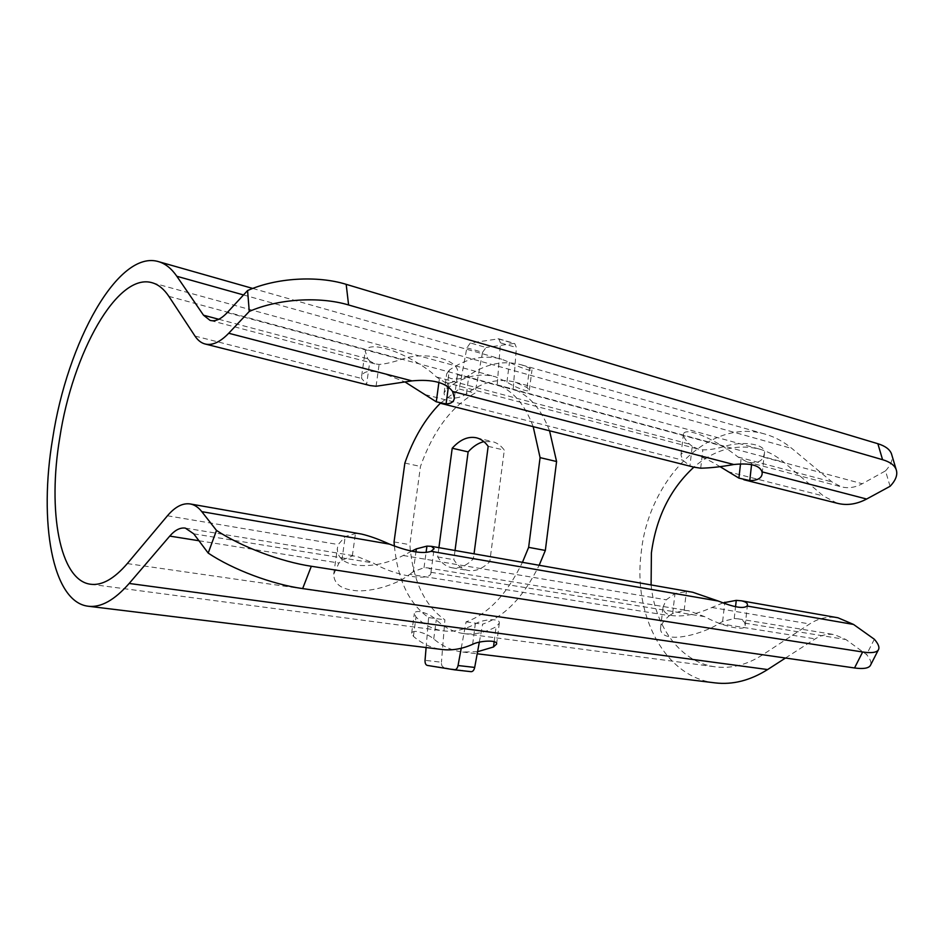 <?xml version="1.0" encoding="UTF-8"?>
<svg xmlns="http://www.w3.org/2000/svg" width="944" height="944" viewBox="0 0 944 944"><rect width="100%" height="100%" fill="white"/><g stroke="black" fill="none" stroke-linecap="round" stroke-linejoin="round"><path stroke-width="0.71" stroke-dasharray="4.72 3.54" d="M693.982 467.174L689.946 465.781L682.665 460.165L680.966 454.914C681.851 452.306 685.462 451.834 691.799 453.486C699.646 455.586 709.027 459.964 719.942 466.596M692.223 446.335L689.521 444.14C685.202 439.786 683.173 436.376 683.444 433.921C684.412 431.467 687.999 431.101 694.206 432.836C704.613 435.267 726.62 447.409 737.925 456.979L747.117 461.982L751.778 462.772C757.619 462.926 761.489 461.038 763.389 457.097L764.416 453.403C766.67 443.904 742.609 440.541 724.131 446.524C715.989 448.896 708.885 450.005 702.843 449.851L698.23 449.084L692.223 446.335L689.946 465.781M370.131 385.577L366.626 384.243L361.658 378.473L361.658 376.042C363.464 371.051 370.414 370.06 382.497 373.081L404.917 381.907M369.871 361.127L367.723 358.779L365.198 350.991C367.216 346.271 374.119 345.504 385.895 348.702C400.94 352.324 426.334 366.52 436.47 377.01L444.695 382.249L448.931 382.839C454.147 382.615 456.99 379.972 457.451 374.921L457.474 374.662C462.029 360.278 425.921 350.035 401.2 359.499C391.925 362.484 384.562 364.124 379.122 364.419L375.039 363.877L369.871 361.127L366.626 384.243M669.414 615.653L672.659 613.458L684.188 610.331L688.577 610.697L704.602 616.633C721.523 626.049 745.654 631.878 745.146 625.624L744.792 623.146C743.955 620.975 741.701 619.535 738.019 618.804L734.22 618.532L722.62 621.494L718.974 623.547C705.439 632.374 680.931 639.064 670.334 636.834C663.927 635.961 660.658 633.223 660.505 628.645C661.024 624.48 663.986 620.161 669.414 615.653L409.708 574.306C396.504 585.28 367.594 593.245 352.195 590.189C340.017 588.372 333.857 583.026 333.728 574.141L338.967 563.037L341.881 560.24L352.324 555.945L356.395 556.181L373.057 562.907C394.958 576.3 432.317 582.047 430.948 572.288L430.983 572.135C431.467 569.869 430.252 568.441 427.349 567.828L424.021 567.698L413.248 571.722L409.708 574.306M722.915 602.886L711.918 607.488C696.861 614.202 683.834 616.928 672.812 615.653C666.334 614.615 663.077 611.783 663.042 607.145L666.24 599.794L674.984 593.611L686.359 591.628L692.731 592.254M411.584 551.178L403.253 555.497C386.887 563.733 371.027 566.919 355.699 565.055C343.321 562.872 337.209 557.326 337.362 548.393L338.247 544.546L345.209 536.546L355.451 533.572L361.446 534.044M449.32 370.083L446.677 373.859C446.524 376.019 448.105 377.612 451.397 378.638C458.052 379.63 463.882 378.556 468.897 375.382C486.538 363.499 504.131 360.006 521.702 364.915L529.537 368.018L531.979 369.965C532.109 372.16 515.105 365.446 509.489 362.331L501.736 359.239C484.319 354.378 466.855 358 449.32 370.083L446.819 388.704L444.117 392.857C443.916 395.194 445.474 396.881 448.801 397.92C455.574 398.734 461.451 397.365 466.442 393.813C482.703 381.754 498.998 377.895 515.341 382.226L527.012 387.512L529.372 390.12C529.407 393.318 512.238 385.907 506.916 382.025L495.352 376.75C479.163 372.455 462.985 376.444 446.819 388.704M420.033 611.594C416.575 611.252 414.676 611.901 414.322 613.529L416.021 617.069C423.95 624.81 432.977 629.412 443.114 630.852C453.486 632.22 464.224 629.908 475.304 623.901C481.794 619.524 500.414 617.588 499.305 623.17L496.096 626.781C484.956 632.681 474.136 634.946 463.669 633.566C453.439 632.114 444.317 627.548 436.281 619.854C432.21 616.007 426.794 613.258 420.033 611.594M477.581 651.714L462.69 652.021C452.023 650.64 442.37 646.274 433.733 638.935C429.532 635.442 424.068 632.976 417.354 631.524C413.909 631.182 412.009 631.737 411.667 633.188L413.413 636.339C421.944 643.737 431.491 648.127 442.063 649.496M890.074 486.302L885.519 470.867L862.273 483.741C855.075 487.611 848.042 488.614 841.151 486.774L831.994 481.936L791.945 448.506C783.968 441.91 775.378 437.214 766.174 434.441C709.475 416.481 648.375 479.953 641.224 552.5C632.822 614.745 664.517 677.285 715.092 682.878M837.222 503.258L823.439 495.989L783.827 462.23C776.523 456.058 768.617 451.739 760.097 449.261C736.709 443.409 714.643 449.368 693.875 467.15M785.491 658.027L815.215 638.876C821.304 635.005 827.723 633.589 834.461 634.628L845.93 639.536L866.545 654.546C870.191 658.877 871.572 662.299 870.722 664.812M874.345 639.253L866.545 654.546M651.1 584.938C655.148 627.3 680.848 662.523 715.375 666.842C731.152 668.871 746.881 664.883 762.54 654.888L809.681 623.949C818.601 618.19 828.03 616.125 837.953 617.777M885.519 470.867C890.699 465.274 892.823 460.058 891.891 455.232M394.38 546.057C397.802 580.112 409.212 603.948 428.611 617.577L426.11 647.549M461.227 648.268L466.088 621.86C488.048 614.202 506.845 594.366 522.445 562.329M533.195 426.664C524.864 404.433 512.875 390.486 497.217 384.845L500.473 342.849L498.798 338.825L470.372 342.967L466.855 347.829L459.232 388.999L440.305 403.265M438.901 547.65L437.662 556.925C441.462 563.072 446.264 566.695 452.046 567.781C459.209 568.89 466.312 565.904 473.381 558.836L474.041 553.821M427.278 665.414L471.021 671.668M443.704 667.266C442.099 666.759 441.344 665.083 441.438 662.228L425.036 660.328M466.855 347.829L482.561 352.301L475.009 393.129C451.197 406.758 433.025 431.196 420.469 466.442L409.838 544.676C412.752 580.477 424.446 605.529 444.895 619.83L441.438 662.228M482.561 352.301L486.077 347.498L470.372 342.967M497.984 338.766L513.866 343.451L486.077 347.498M513.866 343.451L514.681 343.51L516.38 347.51L500.473 342.849M549.55 430.783C541.113 408.705 529.006 394.828 513.229 389.164L516.38 347.51M479.328 642.191L482.644 624.149C504.721 616.609 523.566 596.974 539.166 565.267M455.032 550.482L453.816 559.686C457.663 565.798 462.513 569.397 468.342 570.495C475.552 571.604 482.703 568.666 489.783 561.668L504.308 450.135C501.004 445.639 497.099 442.819 492.591 441.65L483.859 441.639M404.858 463.067L420.469 466.442M459.232 388.999L475.009 393.129M394.049 541.915L409.838 544.676M428.611 617.577L444.895 619.83M466.088 621.86L482.644 624.149M497.217 384.845L513.229 389.164M488.166 446.335L504.308 450.135M437.662 556.925L453.816 559.686M473.381 558.836L489.783 561.668M672.659 613.458L674.984 593.611M341.881 560.24L345.209 536.546M413.413 636.339L416.021 617.069M168.858 296.357L783.827 462.23M403.253 555.497L666.24 599.794M167.442 515.778L338.247 544.546M425.189 394.639L682.665 460.165M194.983 336.064L361.658 378.473M436.47 377.01L689.521 444.14M457.474 374.662L724.131 446.524M218.796 319.273L367.723 358.779M227.221 312.617L401.2 359.499M430.948 572.288L704.602 616.633M198.948 540.747L338.967 563.037M193.768 533.844L373.057 562.907M744.792 623.146L845.93 639.536M711.918 607.488L809.681 623.949M127.298 563.58L762.54 654.888M727.458 471.563L823.439 495.989M763.389 457.097L862.273 483.741M737.925 456.979L831.994 481.936M243.517 294.941L791.945 448.506M718.974 623.547L815.215 638.876M433.733 638.935L436.281 619.854M494.172 641.684L496.096 626.781M472.637 644.327L475.304 623.901M527.012 387.512L529.537 368.018M506.916 382.025L509.489 362.331M466.442 393.813L468.897 375.382M413.248 571.722L415.926 551.957M424.021 567.698L426.074 552.476M352.324 555.945L355.451 533.572M722.62 621.494L724.662 603.523M734.22 618.532L735.541 606.709M684.188 610.331L686.359 591.628M448.376 386.957L448.931 382.839M376.066 386.261L379.122 364.419M438.901 382.414L439.29 379.476M751.566 464.613L751.778 462.772M700.708 468.2L702.843 449.851M740.509 463.929L741.04 459.244M680.966 454.914L683.444 433.921M361.658 376.042L365.198 350.991M660.505 628.645L663.042 607.145M333.728 574.141L337.362 548.393M444.117 392.857L446.677 373.859M411.667 633.188L414.322 613.529M462.69 652.021L477.192 653.791M152.598 282.881L495.352 376.75M515.341 382.226L760.097 449.261M439.928 403.159L440.742 403.359M204.824 343.923L205.521 344.1M444.695 382.249L698.23 449.084M210.595 320.523L375.039 363.877M427.349 567.828L688.577 610.697M185.366 528.121L356.395 556.181M90.648 584.253L443.114 630.852M463.669 633.566L715.375 666.842M742.975 479.517L743.884 479.741M747.117 461.982L841.151 486.774M252.744 288.439L501.736 359.239M521.702 364.915L766.174 434.441M738.019 618.804L834.461 634.628M496.615 644.044L499.305 623.17M529.372 390.12L531.979 369.965M430.983 572.135L434.122 548.688M745.146 625.624L747.424 605.21M454.383 397.802L457.451 374.921M762.186 473.381L764.416 453.403M476.555 437.827L492.591 441.65M452.046 567.781L468.342 570.495M498.798 338.825L514.681 343.51"/><path stroke-width="1.42" d="M719.942 466.596L738.904 478.124L749.772 480.579C757.654 480.52 761.796 478.124 762.186 473.392L762.056 471.858L866.639 499.034L890.074 486.302C895.915 480.154 897.933 474.537 896.127 469.439C894.416 465.132 889.897 461.876 882.569 459.693L348.596 304.971C319.343 296.215 278.055 298.788 249.263 311.437L247.576 290.551L227.221 312.617C220.979 319.214 215.267 321.81 210.075 320.382L203.515 315.213L176.835 276.273C171.596 268.71 165.672 263.883 159.088 261.807C118.566 248.508 67.236 342.365 52.675 438.429C38.61 521.3 52.026 602.166 88.288 606.237L442.063 649.496C451.905 650.699 462.1 648.976 472.637 644.327C479.245 640.752 497.582 639.501 496.615 644.044L493.488 646.982L477.581 651.714M88.288 606.237C100.866 607.759 114.495 600.16 129.175 583.451L169.755 536.098C175.006 530.032 180.21 527.377 185.366 528.121L193.768 533.844L208.199 553.078C232.849 569.633 272.238 584.383 302.658 588.584L854.532 667.963C863.135 669.143 868.397 668.352 870.309 665.614L870.722 664.812M477.192 653.791L715.092 682.878C732.638 684.966 750.138 680.53 767.625 669.556L785.491 658.027M693.875 467.15C670.323 488.85 656.163 517.442 651.395 552.924L651.1 584.938M249.263 311.437L228.719 333.256C219.999 342.271 212.034 345.834 204.824 343.923C201.001 342.825 197.709 340.194 194.983 336.064L168.858 296.357C164.091 289.23 158.675 284.734 152.598 282.881C117.563 271.553 72.558 353.186 59.779 437.709C47.483 510.456 59.425 580.536 90.648 584.253C101.94 585.728 114.165 578.825 127.298 563.58L167.442 515.778C175.124 506.739 182.758 502.798 190.358 503.978C194.57 504.769 198.393 507.329 201.804 511.648L216.495 530.434L208.199 553.078M190.358 503.978L361.446 534.044C369.505 535.921 378.874 539.284 389.542 544.145C408.846 551.756 422.688 554.152 431.054 551.32L434.122 548.688L431.361 546.328L692.731 592.254L718.254 601.033C733.995 607.311 743.589 608.974 747.034 606.013L747.424 605.198C747.825 603.275 745.831 601.812 741.453 600.809L736.261 600.372L722.915 602.886M431.361 546.328L426.936 546.116L416.351 548.853L411.584 551.178M762.056 471.858C759.708 465.262 750.303 462.82 733.807 464.519C721.204 466.784 710.171 468.012 700.708 468.2L693.982 467.174L440.742 403.359M404.917 381.907L436.27 401.802L446.087 403.938C451.279 403.702 454.04 401.66 454.383 397.802L452.554 391.418C445.863 382.509 432.328 378.992 411.985 380.88L376.066 386.261L370.131 385.577L205.521 344.1M741.453 600.809L837.953 617.777L853.541 624.444L874.345 639.253C878.486 643.985 879.808 647.56 878.309 649.979C876.457 652.599 871.241 653.26 862.651 651.985L311.319 566.27C280.899 561.715 241.345 546.824 216.495 530.434M866.639 499.034C856.609 504.32 846.803 505.724 837.222 503.258L743.884 479.741M348.596 304.971L346.177 284.333L877.861 443.715C885.165 445.969 889.696 449.297 891.431 453.698L891.891 455.232M346.177 284.333C317.113 275.341 276.132 277.807 247.576 290.551M426.11 647.549L425.036 660.328C424.942 663.207 425.685 664.906 427.278 665.414L454.477 669.815C456.2 669.768 457.38 668.34 458.052 665.52L461.227 648.268M522.445 562.329L528.64 547.355L540.086 457.628L533.195 426.664M440.305 403.265C425.213 418.522 413.401 438.453 404.858 463.067L394.049 541.915L394.38 546.057M474.041 553.821L488.166 446.335C484.886 441.816 481.015 438.984 476.555 437.827C468.224 436.045 460.117 439.515 452.211 448.235L438.901 547.65M539.166 565.267L545.337 550.446L556.582 461.522L549.55 430.783M458.052 665.52L474.69 667.432L479.328 642.191M474.69 667.432C474.03 670.216 472.838 671.632 471.103 671.68L454.56 669.827M483.859 441.639C478.313 442.996 473.074 446.418 468.13 451.893L455.032 550.482M528.64 547.355L545.337 550.446M540.086 457.628L556.582 461.522M452.211 448.235L468.13 451.893M129.175 583.451L767.625 669.556M431.054 551.32L718.254 601.033M201.804 511.648L389.542 544.145M452.554 391.418L733.807 464.519M228.719 333.256L411.985 380.88M203.515 315.213L218.796 319.273M169.755 536.098L198.948 540.747M747.034 606.013L853.541 624.444M311.319 566.27L302.658 588.584M862.651 651.985L854.532 667.963M882.569 459.693L877.861 443.715M176.835 276.273L243.517 294.941M493.488 646.982L494.172 641.684M415.926 551.957L416.351 548.853M426.074 552.476L426.936 546.116M724.662 603.523L724.815 602.225M735.541 606.709L736.261 600.372M446.087 403.938L448.376 386.957M436.27 401.802L438.901 382.414M749.772 480.579L751.566 464.613M738.904 478.124L740.509 463.929M159.088 261.807L252.744 288.439M896.127 469.439L891.431 453.698M878.309 649.979L870.309 665.614M454.477 669.815L471.103 671.68"/></g></svg>
